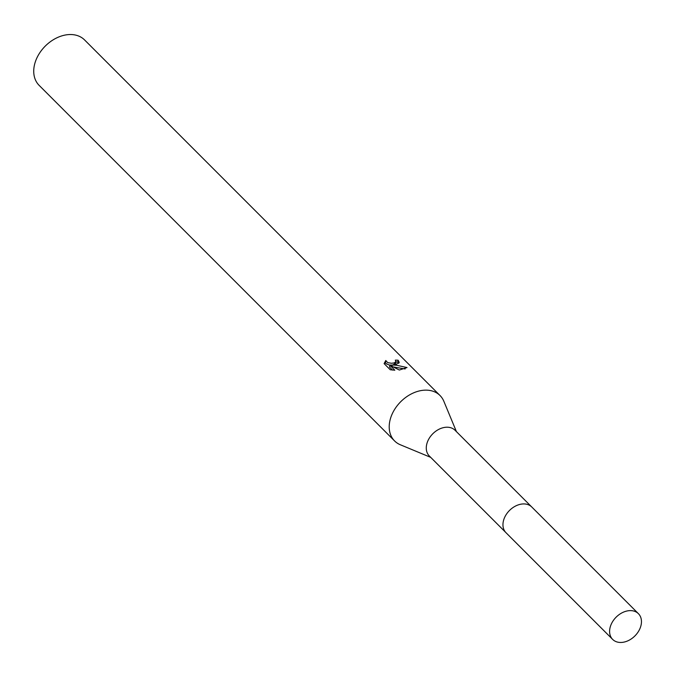 <?xml version="1.0" encoding="UTF-8"?>
<svg xmlns="http://www.w3.org/2000/svg" width="675" height="675" viewBox="0 0 675 675"><rect width="100%" height="100%" fill="white"/><g stroke="black" fill="none" stroke-linecap="round" stroke-linejoin="round"><path stroke-width="1.01" d="M531.428 506.663L455.06 430.27A18.191 13.264 135 0 0 444.766 427.385A18.191 13.264 135 0 0 428.633 439.332A18.191 13.264 135 0 0 429.325 455.988L505.693 532.389M456.435 431.654L443.846 401.288A32.122 23.414 135 0 0 440.032 395.533A32.122 23.414 135 0 0 421.867 390.445A32.122 23.414 135 0 0 393.382 411.539A32.122 23.414 135 0 0 394.597 440.952A32.122 23.414 135 0 0 400.343 444.766L430.709 457.372M395.955 364.525L392.15 365.04L396.698 365.268L407.008 367.563L399.338 370.035L389.863 365.243L394.833 370.212L390.243 369.748L384.109 363.614L385.779 360.526L387.703 362.635L391.5 363.277L394.31 362.88L395.963 361.564L395.305 360.138A32.122 23.414 -45 0 1 398.132 360.231L399.246 362.458L395.955 364.525M440.032 395.533L84.561 39.926A32.122 23.414 135 0 0 66.395 34.838A32.122 23.414 135 0 0 37.901 55.932A32.122 23.414 135 0 0 39.116 85.345L394.597 440.952M391.947 366.255L392.15 365.04M405.143 368.963L393.314 366.93M392.504 370.086L389.559 367.132L389.863 365.243M398.739 363.327L397.82 362.137A29.978 21.853 135 0 0 395.896 362.011M395.668 363.15L392.875 364.998M392.141 365.091L389.188 365.006L386.092 363.69L385.467 362.407L385.779 360.526M385.467 362.416L384.353 363.867M397.82 362.137L398.132 360.231M641.25 624.189A18.2 13.272 135 0 0 638.407 613.668A18.2 13.272 135 0 0 621.844 612.917A18.2 13.272 135 0 0 609.812 628.898A18.2 13.272 135 0 0 612.655 639.411A18.2 13.272 135 0 0 629.218 640.162A18.2 13.272 135 0 0 641.25 624.189M638.407 613.668L531.757 506.984A18.2 13.272 135 0 0 515.194 506.225A18.2 13.272 135 0 0 503.162 522.205A18.2 13.272 135 0 0 506.005 532.718L612.655 639.411M395.963 361.564L395.66 363.428"/></g></svg>
